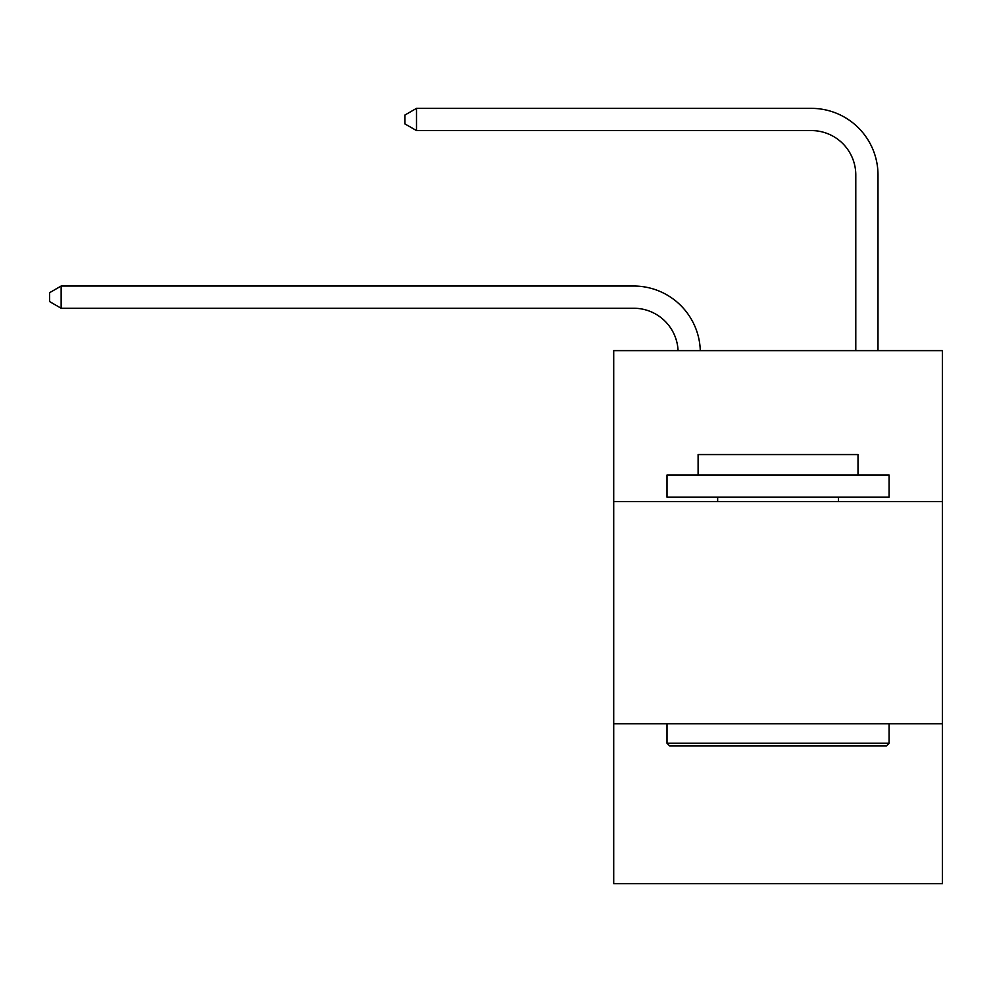 <?xml version="1.0" encoding="UTF-8"?>
<svg xmlns="http://www.w3.org/2000/svg" width="992" height="992" viewBox="0 0 992 992"><rect width="100%" height="100%" fill="white"/><g stroke="black" fill="none" stroke-linecap="round" stroke-linejoin="round"><path stroke-width="1.49" d="M942.4 501.642L942.4 350.622L613.713 350.622L613.713 501.642L942.4 501.642L942.4 883.636L613.713 883.636L613.713 501.642M942.4 723.726L613.713 723.726M678.069 350.622A44.417 44.417 0 0 0 633.69 308.252A44.417 44.417 0 0 1 678.069 350.622A44.417 44.417 0 0 0 633.69 308.252A44.417 44.417 0 0 1 678.069 350.622A44.417 44.417 0 0 0 633.69 308.252A44.417 44.417 0 0 1 678.069 350.622A44.417 44.417 0 0 0 633.69 308.252A44.417 44.417 0 0 1 678.069 350.622A44.417 44.417 0 0 0 633.69 308.252A44.417 44.417 0 0 1 678.069 350.622A44.417 44.417 0 0 0 633.69 308.252A44.417 44.417 0 0 1 678.069 350.622A44.417 44.417 0 0 0 633.69 308.252A44.417 44.417 0 0 1 678.069 350.622A44.417 44.417 0 0 0 633.69 308.252A44.417 44.417 0 0 1 678.069 350.622A44.417 44.417 0 0 0 633.69 308.252A44.417 44.417 0 0 1 678.069 350.622A44.417 44.417 0 0 0 633.69 308.252A44.417 44.417 0 0 1 678.069 350.622A44.417 44.417 0 0 0 633.69 308.252A44.417 44.417 0 0 1 678.069 350.622A44.417 44.417 0 0 0 633.69 308.252A44.417 44.417 0 0 1 678.069 350.622A44.417 44.417 0 0 0 633.69 308.252A44.417 44.417 0 0 1 678.069 350.622A44.417 44.417 0 0 0 633.69 308.252A44.417 44.417 0 0 1 678.069 350.622A44.417 44.417 0 0 0 633.69 308.252A44.417 44.417 0 0 1 678.069 350.622A44.417 44.417 0 0 0 633.69 308.252A44.417 44.417 0 0 1 678.069 350.622A44.417 44.417 0 0 0 633.69 308.252A44.417 44.417 0 0 1 678.069 350.622A44.417 44.417 0 0 0 633.69 308.252L61.144 308.252L49.6 301.58L49.6 292.702L61.144 286.031L633.69 286.031A66.625 66.625 0 0 1 700.29 350.622M855.786 350.622L855.786 174.989A44.417 44.417 0 0 0 811.369 130.572L416.491 130.572L404.947 123.913L404.947 115.022L416.491 108.364L811.369 108.364A66.625 66.625 0 0 1 877.994 174.989L877.994 350.622M669.674 745.934L667.008 743.268L889.092 743.268L886.439 745.934L669.674 745.934M889.092 474.994L889.092 497.203L667.008 497.203L667.008 474.994L889.092 474.994M698.108 474.994L698.108 454.559L858.006 454.559L858.006 474.994M889.092 723.726L889.092 743.268M667.008 723.726L667.008 743.268M838.463 497.203L838.463 501.642M717.65 497.203L717.65 501.642M61.144 286.031L633.69 286.031L61.144 286.031L633.69 286.031L61.144 286.031L633.69 286.031L61.144 286.031L633.69 286.031L61.144 286.031L633.69 286.031L61.144 286.031L633.69 286.031L61.144 286.031L633.69 286.031L61.144 286.031L633.69 286.031L61.144 286.031L633.69 286.031L61.144 286.031L633.69 286.031L61.144 286.031L633.69 286.031L61.144 286.031L633.69 286.031L61.144 286.031L633.69 286.031L61.144 286.031L633.69 286.031L61.144 286.031L633.69 286.031L61.144 286.031L633.69 286.031L61.144 286.031L633.69 286.031L61.144 286.031L61.144 308.252M855.786 174.989A44.417 44.417 0 0 0 811.369 130.572A44.417 44.417 0 0 1 855.786 174.989A44.417 44.417 0 0 0 811.369 130.572A44.417 44.417 0 0 1 855.786 174.989A44.417 44.417 0 0 0 811.369 130.572A44.417 44.417 0 0 1 855.786 174.989A44.417 44.417 0 0 0 811.369 130.572A44.417 44.417 0 0 1 855.786 174.989A44.417 44.417 0 0 0 811.369 130.572A44.417 44.417 0 0 1 855.786 174.989A44.417 44.417 0 0 0 811.369 130.572A44.417 44.417 0 0 1 855.786 174.989A44.417 44.417 0 0 0 811.369 130.572A44.417 44.417 0 0 1 855.786 174.989A44.417 44.417 0 0 0 811.369 130.572A44.417 44.417 0 0 1 855.786 174.989A44.417 44.417 0 0 0 811.369 130.572A44.417 44.417 0 0 1 855.786 174.989A44.417 44.417 0 0 0 811.369 130.572A44.417 44.417 0 0 1 855.786 174.989A44.417 44.417 0 0 0 811.369 130.572A44.417 44.417 0 0 1 855.786 174.989A44.417 44.417 0 0 0 811.369 130.572A44.417 44.417 0 0 1 855.786 174.989A44.417 44.417 0 0 0 811.369 130.572A44.417 44.417 0 0 1 855.786 174.989A44.417 44.417 0 0 0 811.369 130.572A44.417 44.417 0 0 1 855.786 174.989A44.417 44.417 0 0 0 811.369 130.572A44.417 44.417 0 0 1 855.786 174.989A44.417 44.417 0 0 0 811.369 130.572A44.417 44.417 0 0 1 855.786 174.989A44.417 44.417 0 0 0 811.369 130.572A44.417 44.417 0 0 1 855.786 174.989M416.491 108.364L811.369 108.364L416.491 108.364L811.369 108.364L416.491 108.364L811.369 108.364L416.491 108.364L811.369 108.364L416.491 108.364L811.369 108.364L416.491 108.364L811.369 108.364L416.491 108.364L811.369 108.364L416.491 108.364L811.369 108.364L416.491 108.364L811.369 108.364L416.491 108.364L811.369 108.364L416.491 108.364L811.369 108.364L416.491 108.364L811.369 108.364L416.491 108.364L811.369 108.364L416.491 108.364L811.369 108.364L416.491 108.364L811.369 108.364L416.491 108.364L811.369 108.364L416.491 108.364L811.369 108.364L416.491 108.364L416.491 130.572"/></g></svg>
